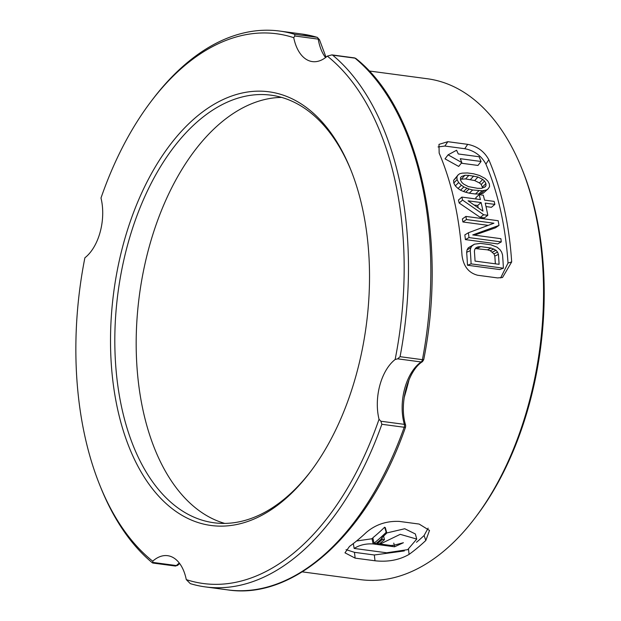 <?xml version="1.0" encoding="UTF-8"?>
<svg xmlns="http://www.w3.org/2000/svg" width="621" height="621" viewBox="0 0 621 621"><rect width="100%" height="100%" fill="white"/><g stroke="black" fill="none" stroke-linecap="round" stroke-linejoin="round"><path stroke-width="0.93" d="M351.059 170.472A215.689 125.558 -82.4 0 0 271.035 95.184A215.689 125.558 -82.4 0 0 200.117 119.395A215.689 125.558 -82.4 0 0 122.05 409.177A215.689 125.558 -82.4 0 0 213.958 522.766A215.689 125.558 -82.4 0 0 284.876 498.562A215.689 125.558 -82.4 0 0 310.927 471.114M362.183 207.018A218.771 127.352 -82.4 0 0 350.593 169.316A218.771 127.352 -82.4 0 0 184.515 128.004A218.771 127.352 -82.4 0 0 117.85 410.271A218.771 127.352 -82.4 0 0 310.174 472.107A218.771 127.352 -82.4 0 0 362.183 207.018M354.436 57.893L355.996 58.576A3.082 2.352 -50.4 0 0 355.018 58.157A3.082 1.793 97.6 0 0 354.436 57.893L331.94 54.889L327.321 56.115A277.315 161.429 97.6 0 1 395.135 359.505L397.688 358.829L421.154 361.965A3.082 2.22 55.5 0 0 422.427 361.686L423.708 359.722L422.42 359.675A3.082 1.793 97.6 0 1 421.286 361.857A3.082 1.793 97.6 0 1 421.154 361.965A43.136 25.112 -82.4 0 0 419.206 363.44A43.136 25.112 -82.4 0 0 404.341 424.353A3.082 1.793 97.6 0 1 404.209 427.264A3.082 0.854 19.6 0 0 405.575 427.031C369.425 531.56 295.425 600.328 227.744 589.888L205.396 586.907A280.397 163.222 97.6 0 1 190.305 583.631L186.284 579.618A277.315 161.429 97.6 0 0 379.035 419.276L380.875 421.224L381.861 424.283A280.397 163.222 97.6 0 1 205.396 586.907M186.284 579.618A43.136 25.112 97.6 0 0 167.647 555.686A43.136 25.112 97.6 0 0 152.712 561.182A277.315 161.429 -82.4 0 1 99.841 485.265A277.315 161.429 -82.4 0 1 84.891 257.785A43.136 25.112 97.6 0 0 100.99 198.021A277.315 161.429 97.6 0 1 151.074 101.448A277.315 161.429 97.6 0 1 293.741 37.679A43.136 25.112 -82.4 0 0 293.997 38.89A43.136 25.112 -82.4 0 0 312.379 61.603A43.136 25.112 -82.4 0 0 327.321 56.115M395.135 359.505A43.136 25.112 -82.4 0 0 394.374 360.126A43.136 25.112 -82.4 0 0 379.035 419.276M151.074 101.448L152.572 99.476A280.397 163.222 97.6 0 1 187.41 62.511A280.397 163.222 97.6 0 1 279.597 31.05A280.397 163.222 97.6 0 1 294.688 34.326L294.765 35.987L318.231 39.115A3.082 1.164 -9.4 0 1 319.505 39.822L317.362 37.376A3.082 2.492 106.8 0 0 317.044 37.307A3.082 1.793 97.6 0 1 318.185 38.898A3.082 1.793 97.6 0 1 318.231 39.115A43.136 25.112 -82.4 0 0 318.829 42.205A43.136 25.112 -82.4 0 0 325.559 57.567M355.134 558.132L374.999 560.779C387.946 562.168 399.311 560.033 409.092 554.382A252.662 147.084 -82.4 0 0 425.835 540.449L429.507 530.443L419.144 524.062L399.28 521.407C386.518 520.872 375.503 524.566 366.235 532.5A252.662 147.084 97.6 0 1 349.491 546.426L344.973 552.822L355.134 558.132L354.475 552.333L374.339 554.988L404.341 550.92M369.122 70.98L427.411 78.758A252.662 147.084 97.6 0 1 521.694 168.283A252.662 147.084 97.6 0 1 535.077 211.831A252.662 147.084 97.6 0 1 475.011 517.984A252.662 147.084 97.6 0 1 360.545 579.641L302.256 571.863M511.673 261.938A252.662 147.084 -82.4 0 0 504.035 207.686A252.662 147.084 -82.4 0 0 488.82 159.729C484.256 151.361 477.207 146.23 467.675 144.344L447.811 141.689L438.985 144.375L439.156 153.1A252.662 147.084 97.6 0 1 454.362 201.057A252.662 147.084 97.6 0 1 462.001 255.309C463.437 266.285 468.661 272.93 477.665 275.258L497.53 277.913L502.513 277.525L511.673 261.938L508.017 263.04A246.498 143.49 -82.4 0 0 485.894 164.099C481.337 155.716 474.289 150.585 464.756 148.706L444.892 146.051L438.046 146.936M281.608 97.404A215.689 125.558 -82.4 0 0 221.48 122.244A215.689 125.558 -82.4 0 0 136.185 346.277A215.689 125.558 -82.4 0 0 224.74 523.41M331.94 54.889L332.67 55.176A280.397 163.222 97.6 0 1 400.064 356.687L397.688 358.829M521.694 168.283L522.626 170.573A249.58 145.291 97.6 0 1 535.838 213.593A249.58 145.291 97.6 0 1 476.509 516.012L475.011 517.984M495.356 263.816A246.498 143.49 -82.4 0 0 494.813 256.077L493.951 253.849L490.28 250.729L487.477 249.836L475.337 248.571M478.224 207.825A246.498 143.49 -82.4 0 0 477.689 205.473L474.157 205M482.649 187.899L481.236 184.484L479.42 182.931L474.708 180.564L465.626 178.918L460.503 179.228M498.43 254.393L497.561 252.118L496.047 250.294L491.087 248.02L480.778 246.646L478.085 246.824L476.128 247.639L474.894 249.091L474.39 251.187A252.662 147.084 97.6 0 1 475.057 261.099L499.098 264.313A252.662 147.084 -82.4 0 0 498.43 254.393L494.813 256.077M497.561 252.118L493.951 253.849M496.047 250.294L492.437 252.072M493.881 248.928L490.28 250.729M491.087 248.02L487.477 249.836M480.778 246.646L477.176 248.454M478.085 246.824L475.888 247.919M481.12 202.555L468.071 200.816L482.983 211.163A252.662 147.084 -82.4 0 0 481.12 202.555L477.689 205.473M485.964 185.741L485.933 183.459L484.512 181.014L482.688 179.422L477.953 177.008L468.871 175.355L464.904 175.269L461.395 176.581L460.472 177.8L460.518 180.067L461.923 182.535L463.724 184.15L468.397 186.618L477.464 188.295L481.446 188.365L485.017 186.991L485.964 185.741L484.559 187.169M485.933 183.459L482.641 186.874M484.512 181.014L481.236 184.484M482.688 179.422L479.42 182.931M477.953 177.008L474.708 180.564M473.683 175.991L470.431 179.554M468.871 175.355L465.626 178.918M464.904 175.269L461.651 178.817M386.627 552.783L407.71 549.647L416.745 539.082L400.219 534.332L380.207 544.043L392.317 545.657L403.394 542.731L394.568 546.798L373.128 543.942C365.878 543.515 359.559 545.021 354.156 548.444L386.627 552.783M376.062 543.491L374.021 543.22A252.662 147.084 97.6 0 0 386.13 532.36L386.51 533.33A252.662 147.084 97.6 0 1 382.427 537.173L381.077 539.245A252.662 147.084 97.6 0 1 376.062 543.491M386.51 533.33L384.655 527.182A246.498 143.49 97.6 0 1 372.841 537.778L374.021 543.22M379.361 543.934L384.461 539.696L382.326 539.408A252.662 147.084 97.6 0 1 377.312 543.654L379.361 543.934M481.073 161.483A252.662 147.084 -82.4 0 0 479.063 156.74L458.259 153.961A252.662 147.084 -82.4 0 0 456.598 150.243L448.09 154.831L461.822 162.57A252.662 147.084 -82.4 0 0 460.27 158.704L481.073 161.483L477.968 165.442L461.294 163.214M503.39 268.194A252.662 147.084 -82.4 0 0 502.552 254.944L501.636 252.118L500.068 249.758L497.111 247.212L490.761 244.759L480.46 243.385L474.444 244.185L471.906 245.994L470.726 247.996L470.268 250.636A252.662 147.084 97.6 0 1 471.106 263.878L503.39 268.194L499.75 269.553L467.473 265.237L471.106 263.878M498.989 225.423A252.662 147.084 -82.4 0 0 498.182 220.727L465.905 216.418A252.662 147.084 97.6 0 1 466.441 219.547L493.92 223.211L468.405 232.766A252.662 147.084 97.6 0 1 468.995 237.595L501.279 241.903A252.662 147.084 97.6 0 0 500.891 238.681L472.728 234.924L498.989 225.423L495.457 227.829L474.428 235.149M487.811 215.308A252.662 147.084 -82.4 0 0 485.242 203.106L494.859 204.394A252.662 147.084 -82.4 0 0 494.153 201.398L484.535 200.109A252.662 147.084 -82.4 0 0 483.301 195.173L479.179 194.621A252.662 147.084 97.6 0 1 480.413 199.566L461.869 197.09A252.662 147.084 -82.4 0 1 462.575 200.086L483.689 214.757L487.811 215.308L484.318 217.924L480.196 217.373L483.689 214.757M482.121 190.779L486.53 189.972L488.176 188.8L489.542 186.68L489.371 183.917L487.796 180.998L484.978 178.39L479.396 175.433L473.59 173.779L467.403 172.956L462.226 173.143L459.788 173.694L458.189 174.811L456.885 176.876L457.087 179.609L458.632 182.551L461.387 185.221L463.864 186.944L469.072 189.032L472.643 189.979L482.121 190.779L478.768 193.993L480.701 193.799L484.054 190.569M373.027 538.617L356.555 540.992M353.318 543.561L354.156 548.444M416.745 539.082L415.356 533.959L404.752 528.743L386.751 532.965M380.021 543.189L380.207 544.043M392.208 545.168L392.317 545.657M385.051 528.137L384.655 527.182M382.326 539.408L381.907 537.701M377.094 542.645L377.312 543.654M383.584 536.109L384.461 539.696M461.822 162.57L458.678 166.436L445.016 158.844L448.09 154.831M470.268 250.636L466.65 252.32A246.498 143.49 97.6 0 1 467.473 265.237M471.906 245.994L468.296 247.795L474.444 244.185M468.296 247.795L467.116 249.743L470.726 247.996M467.116 249.743L466.65 252.32M466.441 219.547L462.917 221.984A246.498 143.49 97.6 0 0 462.389 218.934L465.905 216.418M462.917 221.984L488.16 225.353M468.995 237.595L465.408 239.597A246.498 143.49 97.6 0 0 464.834 234.885L468.405 232.766M465.408 239.597L497.693 243.906L501.279 241.903M462.575 200.086L459.144 202.997L480.196 217.373M486.026 206.583L491.428 207.305L494.859 204.394M476.121 198.992A246.498 143.49 97.6 0 0 475.795 197.726L479.179 194.621M459.144 202.997A246.498 143.49 97.6 0 0 458.453 200.071L461.869 197.09M472.643 189.979L469.282 193.185L475.469 194.008L478.822 190.802M475.469 194.008L478.768 193.993M480.701 193.799L483.185 193.216L486.53 189.972M483.185 193.216L488.176 188.8M456.885 176.876L453.609 180.354L458.189 174.811M453.609 180.354L453.788 183.024L457.087 179.609M453.788 183.024L455.317 185.896L458.632 182.551M455.317 185.896L458.057 188.505L461.387 185.221M458.057 188.505L460.518 190.197L463.864 186.944M460.518 190.197L463.53 191.501L466.876 188.279M463.53 191.501L465.719 192.254L469.072 189.032M465.719 192.254L469.282 193.185M346.052 549.647L354.475 552.333M416.489 542.265A246.498 143.49 -82.4 0 0 424.089 535.527L428.141 528.137M500.642 277.929L508.017 263.04M422.427 361.686C408.005 370.504 398.798 403.867 405.637 425.152A3.082 1.506 164 0 0 404.341 424.353L380.875 421.224M293.741 37.679L294.765 35.987M177.831 565.172A3.082 2.003 -134.6 0 1 176.411 565.56A3.082 1.793 97.6 0 1 175.262 566.026L177.831 565.172L179.655 563.511M152.712 561.182L152.945 562.432L176.411 565.56A43.136 25.112 -82.4 0 1 179.306 563.045M99.841 485.265L100.765 487.555A280.397 163.222 -82.4 0 0 152.324 562.781L152.945 562.432L152.324 562.781M317.362 37.376L301.953 34.031A280.397 163.222 97.6 0 1 317.044 37.307L294.688 34.326M409.092 379.594A252.662 147.084 97.6 0 1 404.139 397.673M400.064 356.687L422.42 359.675A280.397 163.222 97.6 0 0 355.018 58.157L332.67 55.176M373.128 543.942L371.971 538.477M393.784 543.096L394.568 546.798M408.509 549.282L409.092 554.382M425.835 540.449L424.089 535.527M374.999 560.779L374.339 554.988M381.861 424.283L404.209 427.264A280.397 163.222 97.6 0 1 227.744 589.888M488.82 159.729L485.894 164.099M467.675 144.344L464.756 148.706M447.811 141.689L444.892 146.051M301.953 34.031L279.597 31.05M386.751 532.74L385.284 527.563M405.637 425.152L405.575 427.031M355.996 58.576C418.965 108.403 447.857 238.712 423.708 359.722M326.017 57.21L319.505 39.822M175.262 566.026L152.758 563.03"/></g></svg>
